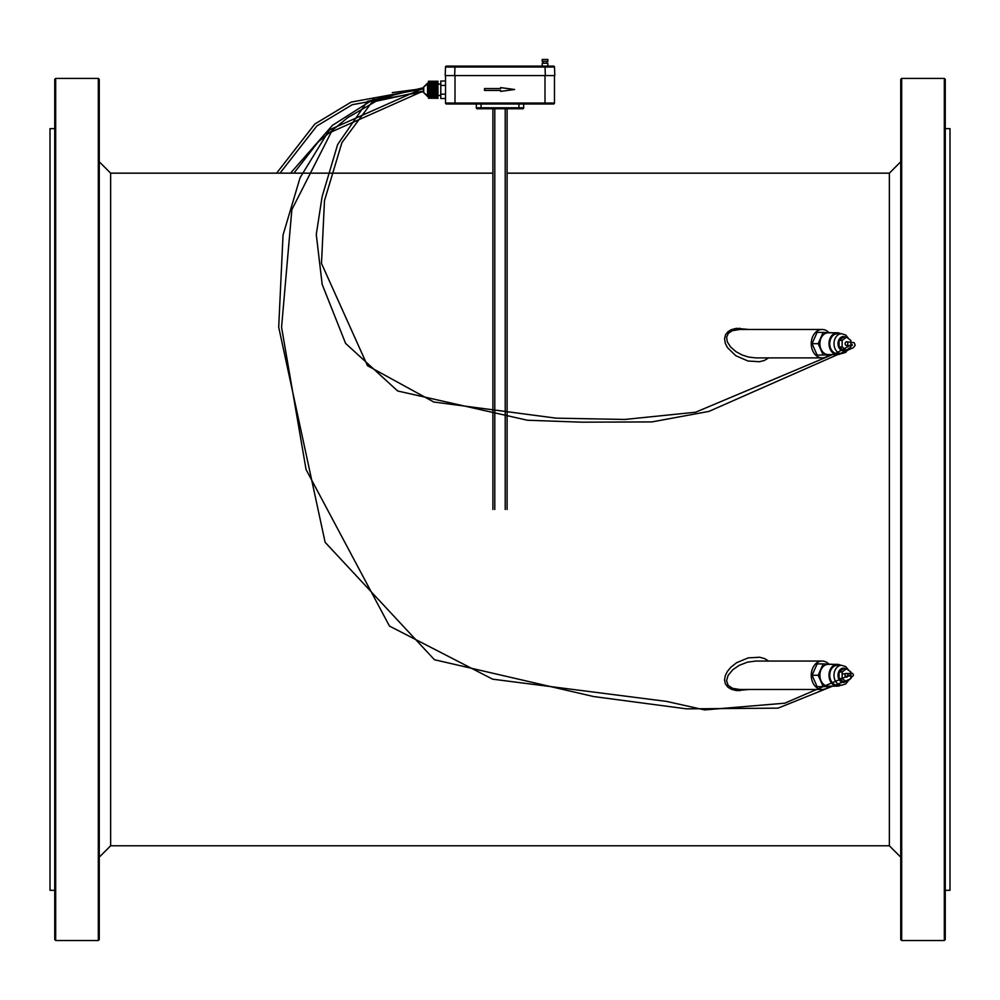 <?xml version="1.0" encoding="UTF-8"?>
<svg xmlns="http://www.w3.org/2000/svg" width="1000" height="1000" viewBox="0 0 1000 1000"><rect width="100%" height="100%" fill="white"/><g stroke="black" fill="none" stroke-linecap="round" stroke-linejoin="round"><path stroke-width="1.5" d="M455 104L455 103.05L445.525 103.05A0.95 0.95 0 0 0 446.475 104L553.525 104L545 104L545 75.575M522.737 108.737L518.95 108.737L522.737 108.737A0.95 0.95 0 0 0 523.688 107.788L523.688 104M476.312 107.788A0.95 0.95 0 0 0 477.262 108.737L481.05 108.737L481.05 107.788L476.312 107.788L476.312 104M446.475 104A0.95 0.95 0 0 1 445.525 103.05L445.525 75.575L554.475 75.575L554.475 103.05L455 103.05L455 75.575M481.05 108.737L518.95 108.737L518.95 104M553.525 104A0.95 0.95 0 0 0 554.475 103.05M445.525 94.162L440.788 94.162L440.788 81.037L445.525 81.037M445.525 98.537L440.788 98.537L440.788 94.162M445.525 85.412L440.788 85.412M428.475 98.162L437.95 98.312L428.475 98.162L428.475 83.175L423.738 86.95L423.738 92.638L423.738 86.95L427.525 83.162L423.738 86.95L427.525 83.162L427.525 96.425L423.738 92.638L428.475 96.425M428.475 82.95L437.95 82.95M437.95 81.35L428.475 81.263L437.95 81.263L437.95 82.2L428.475 82.387M428.475 82.2L428.475 81.35M437.95 98.162L437.95 83.175M437.95 97.912L428.475 97.912M437.95 97.788L428.475 97.788M437.95 97.375L428.475 97.375M437.95 97.2L428.475 97.2M437.95 96.638L428.475 96.638M437.95 96.4L428.475 96.4M437.95 95.7L428.475 95.7M437.95 95.425L428.475 95.425M437.95 94.612L428.475 94.612M437.95 94.288L428.475 94.288M437.95 93.387L428.475 93.387M437.95 93.038L428.475 93.038M437.95 92.062L428.475 92.062M437.95 91.838L428.475 91.838M437.95 91.7L428.475 91.7M437.95 90.688L428.475 90.688M437.95 90.6L428.475 90.6M437.95 90.3L428.475 90.3M437.95 89.275L428.475 89.275M437.95 88.975L428.475 88.975M437.95 88.9L428.475 88.9M437.95 87.875L428.475 87.875M437.95 87.75L428.475 87.75M437.95 87.513L428.475 87.513M437.95 86.538L428.475 86.538M437.95 86.188L428.475 86.188M437.95 85.288L428.475 85.288M437.95 84.963L428.475 84.963M440.788 84.1L428.475 84.15M437.95 83.875L428.475 83.875M437.95 81.788L428.475 81.788M437.95 81.662L428.475 81.662M437.95 81.412L428.475 81.412M437.95 98.225L428.475 98.225M500.625 87.6L500.625 88.55L484.525 88.55L484.525 90.438L500.625 90.438L500.625 91.388L514.625 89.5L500.625 87.6M507.1 108.737L507.1 509.475M492.9 108.737L492.9 509.475M748.988 329.475L736.462 328.35L731.413 329.625L728.075 331.6L725.612 334.6L724.55 338.612L725.263 343.225L727.438 347.587L735.775 355.7L747.925 361.012L759.562 361.725L764.513 360.4L768.562 357.9M768.562 661.05L764.7 658.625L759.675 657.237L748.175 657.875L736.538 662.75L730.825 667.262L727.387 671.425L725.238 675.788L724.538 680L725.325 683.75L728.025 687.3L731.637 689.412L736.587 690.612L748.988 689.475M901.688 78.425L900.738 79.362L900.738 939.575L901.688 940.525L944.312 940.525L944.312 78.425L901.688 78.425L901.688 940.525M99.262 79.362L99.262 939.575L98.312 940.525L98.312 78.425L99.262 79.362M828.675 355.05A14.212 10.888 -90 0 1 822.138 357.9A14.212 10.888 -90 0 1 811.25 343.688A14.212 10.888 -90 0 1 822.138 329.475L739.688 329.475L732.3 330.7L728.35 333.363L726.612 337.275L727.3 341.825L730.525 346.938L736.087 351.737L742.225 355.025L748.65 357.075L755.812 357.9M755.85 661.05L747.575 662.125L739.362 665.275L732.825 669.712L728.075 675.475L726.562 680.612L728.075 685.25L732.5 688.325L739.688 689.475L739.688 690.788M822.138 329.475A14.212 10.888 -90 0 1 828.675 332.312M828.675 686.637A14.212 10.888 -90 0 1 822.138 689.475A14.212 10.888 -90 0 1 811.25 675.263A14.212 10.888 -90 0 1 822.138 661.05A14.212 10.888 -90 0 1 828.675 663.9M822.138 689.475L739.688 689.475M944.312 78.425L945.263 79.362L945.263 939.575L944.312 940.525M55.688 78.425L55.688 940.525L54.737 939.575L54.737 79.362L55.688 78.425L98.312 78.425M812.087 343.688L817.113 355.05L823.2 355.05L818.175 343.688L812.087 343.688L817.113 332.312L833.462 332.788M823.2 686.637L817.113 686.637L812.087 675.263L817.113 663.9L823.2 663.9L818.175 675.263L823.2 686.637L833.462 686.162M945.263 128.637L950 128.637L950 890.312L945.263 890.312M54.737 890.312L50 890.312L50 128.637L54.737 128.637M833.462 354.575L823.2 355.05M818.175 343.688L823.2 332.312M833.462 664.362L823.2 663.9M818.175 675.263L812.087 675.263M840.763 353.638A10.9 8.35 -90 0 1 837.362 354.575L828.225 354.575A10.9 8.35 -90 0 1 819.887 343.688A10.9 8.35 -90 0 1 828.225 332.788L837.362 332.788A10.9 8.35 -90 0 1 840.763 333.738M840.763 665.312A10.9 8.35 90 0 0 837.362 664.362L828.225 664.362A10.9 8.35 90 0 0 819.887 675.263A10.9 8.35 90 0 0 828.225 686.162L837.362 686.162A10.9 8.35 90 0 0 840.763 685.212M837.362 354.575A10.9 8.35 -90 0 1 829.013 343.688A10.9 8.35 -90 0 1 837.362 332.788M837.362 664.362A10.9 8.35 90 0 0 829.013 675.263A10.9 8.35 90 0 0 837.362 686.162M837.362 353.638A9.95 7.625 -90 0 1 829.737 343.688A9.95 7.625 -90 0 1 837.362 333.738L841.625 333.738A9.95 7.625 -90 0 0 834 343.688A9.95 7.625 -90 0 0 841.625 353.638L837.362 353.638M848.925 670.525L845.775 666.637L841.625 665.312L837.362 665.312A9.95 7.625 90 0 0 829.737 675.263A9.95 7.625 90 0 0 837.362 685.212L841.625 685.212L845.725 683.925L848.925 680M839.1 346.962L843.45 350.25L846.5 350.25L842.138 346.962L839.1 346.962L839.1 340.4L843.45 337.125L846.5 337.125L850.85 340.4L850.85 346.962L846.5 350.25M846.5 668.7L843.45 668.7L839.1 671.988L839.1 678.55L843.45 681.825L846.5 681.825L850.85 678.55L850.85 671.988L846.5 668.7L842.138 671.988L842.138 678.55L846.5 681.825M842.138 346.962L842.138 340.4L839.1 340.4M842.138 340.4L846.5 337.125M842.138 678.55L839.1 678.55M842.138 671.988L839.1 671.988M846.5 341.788A1.9 1.45 -90 0 1 846.5 345.575A1.9 1.45 -90 0 1 846.5 341.788M846.5 677.163A1.9 1.45 90 0 0 846.5 673.363A1.9 1.45 90 0 0 846.5 677.163M542.188 59.475L547.875 59.475L547.875 61.363L542.188 61.363L542.188 59.475M546.925 63.263L546.925 61.363M542.188 63.263L547.875 63.263L547.875 66.1L542.188 66.1L542.188 63.263M445.5 67.025L446.438 66.1A0.95 0.95 0 0 0 445.5 67.025L454.963 67.025L454.663 75.575L445.2 75.575L445.5 67.025A0.95 0.95 0 0 1 446.438 66.1L553.562 66.1A0.95 0.95 0 0 1 554.5 67.025L553.562 66.1L554.5 67.025L545.037 67.025L545.037 66.1M554.5 67.025L554.8 75.575L545.337 75.575L545.037 67.025L454.963 67.025L454.963 66.1M481.05 104L481.05 107.788L523.688 107.788M494.787 108.737L494.787 509.475M505.213 108.737L505.213 509.475M507.1 173.162L889.362 173.162L889.362 845.788L900.738 857.163M492.9 173.162L110.638 173.162L110.638 845.788L889.362 845.788M739.688 329.475L739.688 328.162M841.625 665.312A9.95 7.625 90 0 0 834 675.263A9.95 7.625 90 0 0 841.625 685.212M845.537 350.25A7.1 5.438 -90 0 1 838.112 345.075A7.1 5.438 -90 0 1 843.45 336.575A7.1 5.438 -90 0 1 845.537 337.125M845.537 668.7A7.1 5.438 90 0 0 838.112 673.875A7.1 5.438 90 0 0 843.45 682.362A7.1 5.438 90 0 0 845.537 681.825M440.788 95.475L437.95 95.475M822.138 357.9L755.763 357.9M822.138 661.05L755.763 661.05M55.688 940.525L98.312 940.525M841.625 353.638L845.725 352.35L848.925 348.413M848.925 338.95L845.775 335.062L841.625 333.738M889.362 173.162L900.738 161.788M110.638 173.162L99.262 161.788M110.638 845.788L99.262 857.163M543.138 63.263L543.138 61.363M423.738 87.638L367.4 101.388L337.65 144.512L322.1 196.688L316.275 234.513L322.175 284.413L345.6 343.4L397.675 390.988L527.388 420.238L581.663 422.175L651.912 421.912L708.913 411.413L853.425 347.663L855.2 345.225L854.188 342.688L846.538 341.788M423.738 90.938L371.975 102.137L341.9 142.675L324.487 200.65L321.488 263.425L367.488 365.7L433.825 402.025L556.15 418.162L624.725 419.462L695.575 412.225L836.625 352.875L852.05 344.363L852.337 345.4L846.4 345.575M423.738 88L329.387 129.875L300.05 177.763L283.038 235.037L278.7 327.125L325.125 542.312L434.45 659.725L593.587 696.538L686.513 708.863L778.075 708.138L849.513 679.362L853.413 675.4L853.088 673.95L852.15 673.213L843.275 673.863M423.738 90.812L331.35 131.95L291.863 209.625L281.562 327.238L306.05 469.513L389.45 626.05L492.638 679.175L666.575 701.413L704.638 709.912L784.775 703.188L850.65 674.775L851.038 675.825L845.3 676.35M392.8 95.375L377.475 100.412L347.675 117.65L318.163 141.962L293.913 173.162M423.738 88.475L392.25 92.613M374.363 98.675L332.425 125.375L290.525 173.162M423.738 91.65L352.238 104.712L316.837 125.975L279.988 173.162M423.738 88.825L351.2 102.088L314.812 124.025L276.613 173.162"/></g></svg>
